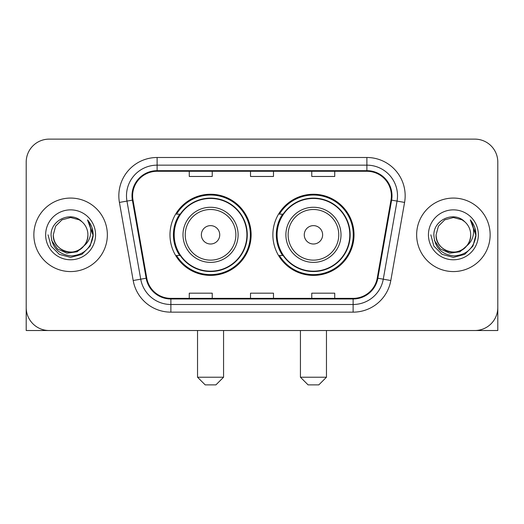 <?xml version="1.0" encoding="UTF-8"?>
<svg xmlns="http://www.w3.org/2000/svg" width="524" height="524" viewBox="0 0 524 524"><rect width="100%" height="100%" fill="white"/><g stroke="black" fill="none" stroke-linecap="round" stroke-linejoin="round"><path stroke-width="0.79" d="M272.873 234.824A40.577 40.577 0 0 0 313.45 275.395A40.577 40.577 0 0 0 354.021 234.824A40.577 40.577 0 0 0 313.45 194.247A40.577 40.577 0 0 0 272.873 234.824M169.979 234.824A40.577 40.577 0 0 0 210.55 275.395A40.577 40.577 0 0 0 251.127 234.824A40.577 40.577 0 0 0 210.55 194.247A40.577 40.577 0 0 0 169.979 234.824M179.706 255.489A37.132 37.132 0 0 1 179.706 214.152M282.6 255.489A37.132 37.132 0 0 1 282.6 214.152M26.2 162.093L26.2 307.555A22.964 22.964 0 0 0 49.164 330.52L474.836 330.52A22.964 22.964 0 0 0 497.8 307.555L497.8 162.093A22.964 22.964 0 0 0 474.836 139.122L49.164 139.122A22.964 22.964 0 0 0 26.2 162.093L26.2 307.555M33.857 234.824A36.745 36.745 0 0 0 70.602 271.57A36.745 36.745 0 0 0 107.355 234.824A36.745 36.745 0 0 0 70.602 198.072A36.745 36.745 0 0 0 33.857 234.824A36.745 36.745 0 0 0 70.602 271.57A36.745 36.745 0 0 0 107.355 234.824A36.745 36.745 0 0 0 70.602 198.072A36.745 36.745 0 0 0 33.857 234.824M416.646 234.824A36.745 36.745 0 0 0 453.398 271.57A36.745 36.745 0 0 0 490.143 234.824A36.745 36.745 0 0 0 453.398 198.072A36.745 36.745 0 0 0 416.646 234.824A36.745 36.745 0 0 0 453.398 271.57A36.745 36.745 0 0 0 490.143 234.824A36.745 36.745 0 0 0 453.398 198.072A36.745 36.745 0 0 0 416.646 234.824M132.618 195.779A24.497 24.497 0 0 1 157.115 171.276L366.885 171.276A24.497 24.497 0 0 1 391.009 200.03L377.241 278.12A24.497 24.497 0 0 1 353.117 298.366L170.883 298.366A24.497 24.497 0 0 1 146.759 278.12L132.991 200.03A24.497 24.497 0 0 1 132.618 195.779M132.002 195.779A25.113 25.113 0 0 0 132.382 200.135L146.157 278.224A25.113 25.113 0 0 0 170.883 298.975L353.117 298.975A25.113 25.113 0 0 0 377.843 278.224L391.618 200.135A25.113 25.113 0 0 0 366.885 170.667L157.115 170.667A25.113 25.113 0 0 0 132.002 195.779M119.42 202.421A38.278 38.278 0 0 1 157.115 157.495L366.885 157.495A38.278 38.278 0 0 1 404.58 202.421L390.812 280.517A38.278 38.278 0 0 1 353.117 312.147L170.883 312.147A38.278 38.278 0 0 1 133.188 280.517L119.42 202.421L126.959 201.092A30.621 30.621 0 0 1 157.115 165.152L366.885 165.152A30.621 30.621 0 0 1 397.041 201.092L383.273 279.187A30.621 30.621 0 0 1 353.117 304.49L170.883 304.49A30.621 30.621 0 0 1 140.727 279.187L126.959 201.092A30.621 30.621 0 0 1 126.494 195.779M474.836 139.122L49.164 139.122M49.164 330.52L474.836 330.52M408.995 330.52L497.8 330.52L497.8 162.093M377.843 278.224L383.273 279.187L397.041 201.092L404.58 202.421M250.518 171.276L250.518 176.464L273.482 176.464L273.482 171.276M189.269 171.276L189.269 176.464L212.24 176.464L212.24 171.276M311.76 171.276L311.76 176.464L334.731 176.464L334.731 171.276M273.482 298.366L273.482 293.178L250.518 293.178L250.518 298.366M212.24 298.366L212.24 293.178L189.269 293.178L189.269 298.366M334.731 298.366L334.731 293.178L311.76 293.178L311.76 298.366M83.86 245.939C74.677 258.352 52.4 250.413 53.304 234.824C53.533 241.348 56.422 246.339 61.95 249.804C72.738 256.714 88.497 247.616 87.908 234.824C87.672 241.348 84.79 246.339 79.255 249.804C68.474 256.714 52.714 247.616 53.304 234.824L55.623 226.172L61.95 219.838L70.602 217.519L79.255 219.838L81.941 221.75C71.323 210.622 50.88 219.785 51.07 234.824C51.85 247.459 58.544 254.487 71.159 255.915C83.585 255.018 90.907 248.415 93.134 236.121L93.167 234.824C93.102 229.145 91.215 224.161 87.501 219.87C90.325 224.501 91.32 229.486 90.488 234.824C89.676 239.363 87.469 243.064 83.86 245.939A17.305 17.305 0 0 0 87.908 234.824C88.497 247.616 72.738 256.714 61.95 249.804C56.422 246.339 53.533 241.348 53.304 234.824L55.623 226.172L61.95 219.838M87.908 234.824A17.305 17.305 0 0 0 81.941 221.75M84.967 245.009L77.152 251.769L66.915 253.197L57.496 248.933L51.607 240.431M45.647 234.824A24.956 24.956 0 0 0 70.602 259.78A24.956 24.956 0 0 0 95.565 234.824A24.956 24.956 0 0 0 70.602 209.862A24.956 24.956 0 0 0 45.647 234.824M87.501 219.87L93.161 235.479L92.106 227.986L93.161 235.479L92.106 227.986L93.161 235.479L87.672 220.06L93.161 235.479L87.672 220.06L93.167 234.824L90.148 246.103L81.888 254.363L70.602 257.389L59.323 254.363L51.064 246.103L48.038 234.824M87.672 220.06L93.161 235.492M26.2 299.898L26.2 330.52L115.005 330.52M215.914 384.878L205.192 384.878L197.535 377.221L223.565 377.221L215.914 384.878M219.739 234.824A9.19 9.19 0 0 0 210.55 225.634A9.19 9.19 0 0 0 201.367 234.824A9.19 9.19 0 0 0 210.55 244.007A9.19 9.19 0 0 0 219.739 234.824M238.112 234.824A27.562 27.562 0 0 0 210.55 207.262A27.562 27.562 0 0 0 182.994 234.824A27.562 27.562 0 0 0 210.55 262.38A27.562 27.562 0 0 0 238.112 234.824A27.562 27.562 0 0 1 210.55 262.38A27.562 27.562 0 0 1 182.994 234.824M246.915 234.824A36.366 36.366 0 0 0 210.55 198.458A36.366 36.366 0 0 0 174.191 234.824A36.366 36.366 0 0 0 210.55 271.19A36.366 36.366 0 0 0 246.915 234.824M250.361 234.824A39.811 39.811 0 0 1 176.529 255.489L180.217 255.489A36.706 36.706 0 0 0 234.837 262.347A36.706 36.706 0 0 0 234.837 207.294A36.706 36.706 0 0 0 180.217 214.152L176.529 214.152A39.811 39.811 0 0 1 250.361 234.824M318.808 384.878L308.086 384.878L300.435 377.221L326.465 377.221L318.808 384.878M322.633 234.824A9.19 9.19 0 0 0 313.45 225.634A9.19 9.19 0 0 0 304.261 234.824A9.19 9.19 0 0 0 313.45 244.007A9.19 9.19 0 0 0 322.633 234.824M341.006 234.824A27.562 27.562 0 0 0 313.45 207.262A27.562 27.562 0 0 0 285.888 234.824A27.562 27.562 0 0 0 313.45 262.38A27.562 27.562 0 0 0 341.006 234.824A27.562 27.562 0 0 1 313.45 262.38A27.562 27.562 0 0 1 285.888 234.824M349.809 234.824A36.366 36.366 0 0 0 313.45 198.458A36.366 36.366 0 0 0 277.085 234.824A36.366 36.366 0 0 0 313.45 271.19A36.366 36.366 0 0 0 349.809 234.824M353.255 234.824A39.811 39.811 0 0 1 279.423 255.489L283.111 255.489A36.706 36.706 0 0 0 337.731 262.347A36.706 36.706 0 0 0 337.731 207.294A36.706 36.706 0 0 0 283.111 214.152L279.423 214.152A39.811 39.811 0 0 1 353.255 234.824M470.696 234.824C471.286 247.616 455.526 256.714 444.745 249.804C439.21 246.339 436.328 241.348 436.092 234.824L438.411 226.172L444.745 219.838L453.398 217.519L462.05 219.838L464.729 221.75C454.111 210.622 433.669 219.785 433.859 234.824C434.638 247.459 441.339 254.487 453.954 255.915C466.373 255.018 473.696 248.415 475.923 236.121L475.962 234.824C475.897 229.145 474.01 224.161 470.297 219.87C473.12 224.501 474.115 229.486 473.277 234.824C472.471 239.363 470.264 243.064 466.655 245.939A17.305 17.305 0 0 0 470.696 234.824C470.467 241.348 467.578 246.339 462.05 249.804C451.262 256.714 435.503 247.616 436.092 234.824C436.328 241.348 439.21 246.339 444.745 249.804C455.526 256.714 471.286 247.616 470.696 234.824A17.305 17.305 0 0 0 464.729 221.75M466.655 245.939C457.472 258.352 435.195 250.413 436.092 234.824M467.755 245.009L459.941 251.769L449.71 253.197L440.284 248.933L434.403 240.431M428.436 234.824A24.956 24.956 0 0 0 453.398 259.78A24.956 24.956 0 0 0 478.353 234.824A24.956 24.956 0 0 0 453.398 209.862A24.956 24.956 0 0 0 428.436 234.824M470.297 219.87L475.949 235.479L474.901 227.986L475.949 235.479L474.901 227.986L475.949 235.479L470.467 220.06L475.949 235.479L470.467 220.06L475.962 234.824L472.936 246.103L464.677 254.363L453.398 257.389L442.112 254.363L433.852 246.103L430.833 234.824M470.467 220.06L475.949 235.492M366.885 157.495L366.885 170.667M126.959 201.092L132.382 200.135M170.883 312.147L170.883 298.975M353.117 298.975L353.117 312.147M133.188 280.517L146.157 278.224M391.618 200.135L397.041 201.092M157.115 157.495L157.115 170.667M383.273 279.187L390.812 280.517M235.872 234.824A25.316 25.316 0 0 0 210.55 209.502A25.316 25.316 0 0 0 185.234 234.824A25.316 25.316 0 0 0 210.55 260.14A25.316 25.316 0 0 0 235.872 234.824M338.766 234.824A25.316 25.316 0 0 0 313.45 209.502A25.316 25.316 0 0 0 288.128 234.824A25.316 25.316 0 0 0 313.45 260.14A25.316 25.316 0 0 0 338.766 234.824M223.565 330.52L223.565 377.221M197.535 330.52L197.535 377.221M326.465 330.52L326.465 377.221M300.435 330.52L300.435 377.221"/></g></svg>
